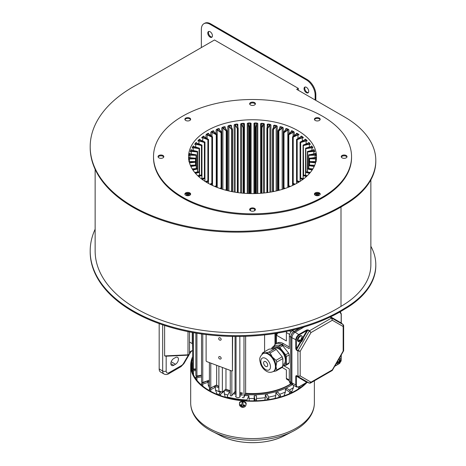 <?xml version="1.0" encoding="UTF-8"?>
<svg xmlns="http://www.w3.org/2000/svg" width="466" height="466" viewBox="0 0 466 466"><rect width="100%" height="100%" fill="white"/><g stroke="black" fill="none" stroke-linecap="round" stroke-linejoin="round"><path stroke-width="0.7" d="M319.338 118.102A2.889 1.666 0 0 0 316.193 117.741A2.889 1.666 0 0 0 314.41 119.279A2.889 1.666 0 0 0 315.255 120.461A2.889 1.666 0 0 0 318.4 120.822A2.889 1.666 0 0 0 320.183 119.279A2.889 1.666 0 0 0 319.338 118.102M320.101 119.686A2.889 1.666 0 0 0 319.338 118.912A2.889 1.666 0 0 0 316.525 118.481A2.889 1.666 0 0 0 314.498 119.686M254.57 102.613A2.889 1.666 0 0 0 251.424 102.252A2.889 1.666 0 0 0 249.642 103.79A2.889 1.666 0 0 0 250.487 104.972A2.889 1.666 0 0 0 253.638 105.333A2.889 1.666 0 0 0 255.42 103.79A2.889 1.666 0 0 0 254.57 102.613M255.333 104.198A2.889 1.666 0 0 0 254.57 103.423A2.889 1.666 0 0 0 251.762 102.992A2.889 1.666 0 0 0 249.729 104.198M189.808 118.102A2.889 1.666 0 0 0 186.656 117.741A2.889 1.666 0 0 0 184.874 119.279A2.889 1.666 0 0 0 185.724 120.461A2.889 1.666 0 0 0 188.87 120.822A2.889 1.666 0 0 0 190.652 119.279A2.889 1.666 0 0 0 189.808 118.102M190.565 119.686A2.889 1.666 0 0 0 189.808 118.912A2.889 1.666 0 0 0 186.994 118.481A2.889 1.666 0 0 0 184.961 119.686M162.978 155.493A2.889 1.666 0 0 0 159.832 155.131A2.889 1.666 0 0 0 158.05 156.675A2.889 1.666 0 0 0 158.894 157.852A2.889 1.666 0 0 0 162.04 158.213A2.889 1.666 0 0 0 163.822 156.675A2.889 1.666 0 0 0 162.978 155.493M163.741 157.077A2.889 1.666 0 0 0 162.978 156.302A2.889 1.666 0 0 0 160.164 155.877A2.889 1.666 0 0 0 158.137 157.077M189.808 192.889A2.889 1.666 0 0 0 186.656 192.528A2.889 1.666 0 0 0 184.874 194.066A2.889 1.666 0 0 0 185.724 195.248A2.889 1.666 0 0 0 188.87 195.609A2.889 1.666 0 0 0 190.652 194.066A2.889 1.666 0 0 0 189.808 192.889M190.565 194.473A2.889 1.666 0 0 0 189.808 193.699A2.889 1.666 0 0 0 186.994 193.268A2.889 1.666 0 0 0 184.961 194.473M254.57 208.378A2.889 1.666 0 0 0 251.424 208.017A2.889 1.666 0 0 0 249.642 209.554A2.889 1.666 0 0 0 250.487 210.737A2.889 1.666 0 0 0 253.638 211.098A2.889 1.666 0 0 0 255.42 209.554A2.889 1.666 0 0 0 254.57 208.378M255.333 209.962A2.889 1.666 0 0 0 254.57 209.187A2.889 1.666 0 0 0 251.762 208.756A2.889 1.666 0 0 0 249.729 209.962M346.168 155.493A2.889 1.666 0 0 0 343.017 155.131A2.889 1.666 0 0 0 341.234 156.675A2.889 1.666 0 0 0 342.085 157.852A2.889 1.666 0 0 0 345.23 158.213A2.889 1.666 0 0 0 347.013 156.675A2.889 1.666 0 0 0 346.168 155.493M346.925 157.077A2.889 1.666 0 0 0 346.168 156.302A2.889 1.666 0 0 0 343.355 155.877A2.889 1.666 0 0 0 341.322 157.077M319.338 192.889A2.889 1.666 0 0 0 316.193 192.528A2.889 1.666 0 0 0 314.41 194.066A2.889 1.666 0 0 0 315.255 195.248A2.889 1.666 0 0 0 318.4 195.609A2.889 1.666 0 0 0 320.183 194.066A2.889 1.666 0 0 0 319.338 192.889M320.101 194.473A2.889 1.666 0 0 0 319.338 193.699A2.889 1.666 0 0 0 316.525 193.268A2.889 1.666 0 0 0 314.498 194.473M188.8 157.205L188.975 157.537A63.702 36.779 0 0 0 188.87 158.696A1.072 0.617 180 0 1 189.365 158.609L195.475 158.428L189.452 157.654A1.072 0.617 180 0 1 188.975 157.537L188.8 157.205A0.827 0.478 0 0 0 188.794 157.246A0.827 0.478 0 0 0 188.794 157.263M189.697 153.378L189.779 153.716A63.702 36.779 0 0 0 189.464 154.863A1.072 0.617 180 0 1 189.971 154.805L196.081 154.992L190.227 153.862A1.072 0.617 180 0 1 189.779 153.716L189.697 153.378A0.827 0.478 0 0 0 189.679 153.465A0.827 0.478 0 0 0 189.685 153.518M191.281 149.621L191.264 149.965A63.702 36.779 0 0 0 190.745 151.083A1.072 0.617 180 0 1 191.258 151.06L197.403 151.403L191.689 150.134A1.072 0.617 180 0 1 191.316 149.994A1.072 0.617 180 0 1 191.264 149.965L191.281 149.621A0.827 0.478 0 0 0 191.246 149.761A0.827 0.478 0 0 0 191.345 149.982M193.541 145.986L193.425 146.324A63.702 36.779 0 0 0 192.708 147.407A1.072 0.617 180 0 1 193.221 147.413L199.133 148.328L193.815 146.516A1.072 0.617 180 0 1 193.547 146.406A1.072 0.617 180 0 1 193.425 146.324L193.198 146.068L193.541 145.986A0.827 0.478 0 0 0 193.477 146.167A0.827 0.478 0 0 0 193.576 146.388M196.448 142.503L196.233 142.829A63.702 36.779 0 0 0 195.324 143.866A1.072 0.617 180 0 1 195.837 143.901L201.72 144.973L196.588 143.05A1.072 0.617 180 0 1 196.413 142.969A1.072 0.617 180 0 1 196.233 142.829L196.017 142.561L196.448 142.503A0.827 0.478 0 0 0 196.349 142.73A0.827 0.478 0 0 0 196.442 142.951M199.966 139.218L199.658 139.526A63.702 36.779 0 0 0 198.563 140.499A1.072 0.617 180 0 1 199.069 140.569L204.725 141.99L199.972 139.765A1.072 0.617 180 0 1 199.885 139.724A1.072 0.617 180 0 1 199.658 139.526L199.454 139.247L199.966 139.218A0.827 0.478 0 0 0 199.821 139.485A0.827 0.478 0 0 0 199.914 139.707M308.346 92.6A3.303 1.905 60 0 1 305.97 91.324A3.303 1.905 60 0 1 304.752 88.255A3.303 1.905 60 0 1 305.125 87.014M308.719 91.353A3.303 1.905 60 0 1 308.038 92.868A3.303 1.905 60 0 1 305.492 91.983A3.303 1.905 60 0 1 304.053 88.662A3.303 1.905 60 0 1 304.735 87.148A3.303 1.905 60 0 1 307.28 88.033A3.303 1.905 60 0 1 308.719 91.353M212.077 37.012A3.303 1.905 60 0 1 209.694 35.742A3.303 1.905 60 0 1 208.477 32.672A3.303 1.905 60 0 1 208.85 31.426M212.444 35.771A3.303 1.905 60 0 1 211.762 37.28A3.303 1.905 60 0 1 209.217 36.4A3.303 1.905 60 0 1 207.778 33.074A3.303 1.905 60 0 1 208.459 31.566A3.303 1.905 60 0 1 211.005 32.451A3.303 1.905 60 0 1 212.444 35.771M182.515 197.101A99.019 57.167 0 0 0 290.423 209.49A99.019 57.167 0 0 0 351.55 156.675A99.019 57.167 0 0 0 322.548 116.25A99.019 57.167 0 0 0 214.64 103.854A99.019 57.167 0 0 0 153.512 156.675A99.019 57.167 0 0 0 182.515 197.101M153.512 156.675L153.512 157.485A99.019 57.167 0 0 0 182.515 197.904A99.019 57.167 0 0 0 290.423 210.3A99.019 57.167 0 0 0 351.55 157.485L351.55 156.675M370.86 179.864L370.86 264.81A101.704 58.716 180 0 1 341.001 306.372A141.641 81.777 180 0 1 136.625 308.824A141.641 81.777 180 0 1 95.14 250.999L95.14 169.321M90.188 146.703L90.188 147.512A146.592 84.631 0 0 0 133.125 207.358A146.592 84.631 0 0 0 344.578 204.865A106.656 61.576 0 0 0 375.812 161.323L375.812 160.514A106.656 61.576 180 0 1 344.578 204.056A146.592 84.631 180 0 1 133.125 206.549A146.592 84.631 180 0 1 90.188 146.703A146.592 84.631 180 0 1 137.441 84.468L214.488 39.983L298.333 88.389L298.333 90.276M375.812 264.81L375.812 265.62A106.656 61.576 180 0 1 344.578 309.162A146.592 84.631 180 0 1 133.125 311.655A146.592 84.631 180 0 1 90.188 251.809L90.188 250.999A146.592 84.631 0 0 0 133.125 310.845A146.592 84.631 0 0 0 344.578 308.352A106.656 61.576 0 0 0 375.812 264.81A106.656 61.576 0 0 0 370.86 246.269M95.14 229.19A146.592 84.631 0 0 0 90.188 250.999M314.923 193.926L314.923 195.015M297.751 130.567A63.953 36.919 0 0 0 228.06 122.564A63.953 36.919 0 0 0 188.579 156.675A63.953 36.919 0 0 0 207.312 182.783A63.953 36.919 0 0 0 277.002 190.786A63.953 36.919 0 0 0 316.484 156.675A63.953 36.919 0 0 0 297.751 130.567M296.58 133.882A0.827 0.478 0 0 0 296.632 133.713A0.827 0.478 0 0 0 296.37 133.363L297.028 133.323L296.859 133.631A1.072 0.617 180 0 1 296.638 133.899L293.056 136.8L297.815 134.575A1.072 0.617 180 0 1 298.281 134.453A63.702 36.779 0 0 0 296.859 133.631L296.37 133.363L296.37 133.987M216.259 185.619L216.259 134.785L211.931 132.286A0.827 0.478 0 0 0 210.813 132.262L211.506 131.517L211.663 131.831A1.072 0.617 180 0 1 212.106 131.983L216.434 134.482L216.731 134.342L213.399 131.383A1.072 0.617 180 0 1 213.23 131.097A63.702 36.779 0 0 0 211.663 131.831L210.813 132.262L210.813 135.501M213.073 130.783L213.795 130.864L213.23 131.097L213.073 130.783A63.953 36.919 180 0 0 211.506 131.517M221.799 132.414L221.799 127.865L222.602 127.212L222.719 127.538A1.072 0.617 180 0 1 223.097 127.742L226.54 131.033L226.54 189.359M222.602 127.212A63.953 36.919 180 0 1 224.402 126.682L225.224 126.857L224.507 127.014A63.702 36.779 0 0 0 222.719 127.538L221.799 127.865A0.827 0.478 0 0 1 222.888 128.022L222.888 189.388M234.13 192.033L234.13 124.882L235.004 124.335L235.074 124.672A1.072 0.617 180 0 1 235.371 124.917L237.625 128.552L237.625 191.835M235.004 124.335A63.953 36.919 180 0 1 236.955 124.032L237.841 124.311L237.019 124.37A63.702 36.779 0 0 0 235.074 124.672L234.13 124.882A0.827 0.478 0 0 1 235.138 125.168L235.138 192.202M247.265 193.472L247.265 123.449L248.174 123.007L248.192 123.35A1.072 0.617 180 0 1 248.395 123.624L249.362 127.457L249.362 192.971M248.174 123.007A63.953 36.919 180 0 1 250.19 122.942L251.104 123.333L250.201 123.286A63.702 36.779 0 0 0 248.192 123.35L247.265 123.449A0.827 0.478 0 0 1 248.151 123.851L248.151 193.506M260.634 193.297L260.634 123.618L261.537 123.286L261.502 123.63A1.072 0.617 180 0 1 261.601 123.921L261.03 127.643L261.245 192.639M261.537 123.286A63.953 36.919 180 0 1 263.529 123.467L264.426 123.968L263.488 123.81A63.702 36.779 0 0 0 261.502 123.63L260.634 123.618A0.827 0.478 0 0 1 261.356 124.096A0.827 0.478 0 0 0 261.356 124.096L261.601 123.921M273.647 127.061L273.647 125.395L274.503 125.168L274.416 125.505A1.072 0.617 180 0 1 274.41 125.803L272.575 129.414L272.738 190.844M274.503 125.168A63.953 36.919 180 0 1 276.39 125.587L277.229 126.187L276.297 125.919A63.702 36.779 0 0 0 274.416 125.505L273.647 125.395A0.827 0.478 0 0 1 274.2 125.843A0.827 0.478 0 0 1 274.194 125.878M285.734 129.6L285.734 128.692L286.508 128.564L286.38 128.884A1.072 0.617 180 0 1 286.264 129.175L283.235 132.525L283.351 187.757M286.508 128.564A63.953 36.919 180 0 1 288.204 129.199L288.955 129.898L288.064 129.519A63.702 36.779 0 0 0 286.38 128.884L285.734 128.692A0.827 0.478 0 0 1 286.13 129.099A0.827 0.478 0 0 1 286.118 129.181M190.291 151.765L190.507 150.85L190.291 151.765A0.827 0.478 0 0 1 191.223 151.403L191.223 153.966M194.706 144.477L195.097 143.598L195.324 143.866L194.706 144.477A0.827 0.478 0 0 1 195.743 144.239L195.743 147.029M201.644 137.884L202.203 137.062L202.395 137.353A1.072 0.617 180 0 1 202.885 137.447L208.017 139.375L203.927 136.707A1.072 0.617 180 0 1 203.665 136.451A63.702 36.779 0 0 0 202.395 137.353L201.644 137.884A0.827 0.478 0 0 1 202.751 137.773L202.751 140.994M203.473 136.154L204.061 136.159L203.665 136.451L203.473 136.154A63.953 36.919 180 0 0 202.203 137.062M211.849 183.289L211.849 137.115L207.09 134.89A0.827 0.478 0 0 0 205.972 134.936L206.601 134.15L206.782 134.453A1.072 0.617 180 0 1 207.248 134.575L212.001 136.8L208.419 133.899A1.072 0.617 180 0 1 208.203 133.631A63.702 36.779 0 0 0 206.782 134.453L205.972 134.936L205.972 137.802M208.028 133.323L208.686 133.363L208.203 133.631L208.028 133.323A63.953 36.919 180 0 0 206.601 134.15M197.875 141.076L198.353 140.225L198.563 140.499L197.875 141.076A0.827 0.478 0 0 1 198.953 140.895L198.953 143.872M192.167 148.054L192.475 147.157L192.708 147.407L192.167 148.054A0.827 0.478 0 0 1 193.157 147.751L193.157 150.407M189.097 155.568L189.219 154.642L189.097 155.568A0.827 0.478 0 0 1 189.959 155.149L189.959 157.654M291.267 131.604L291.267 130.864L291.984 130.783L291.832 131.097A1.072 0.617 180 0 1 291.664 131.383L288.087 134.546L288.18 185.753M291.984 130.783A63.953 36.919 180 0 1 293.557 131.517L294.25 132.262L293.399 131.831A63.702 36.779 0 0 0 291.832 131.097L291.267 130.864A0.827 0.478 0 0 1 291.588 131.243A0.827 0.478 0 0 1 291.565 131.371M279.839 128.039L279.839 126.857L280.66 126.682L280.549 127.014A1.072 0.617 180 0 1 280.485 127.311L278.051 130.806L278.185 189.458M280.66 126.682A63.953 36.919 180 0 1 282.46 127.212L283.264 127.865L282.344 127.538A63.702 36.779 0 0 0 280.549 127.014L279.839 126.857A0.827 0.478 0 0 1 280.311 127.288A0.827 0.478 0 0 1 280.305 127.346M267.222 127.107L267.222 124.311L268.107 124.032L268.043 124.37A1.072 0.617 180 0 1 268.09 124.667L266.884 128.36L267.07 191.893M268.107 124.032A63.953 36.919 180 0 1 270.053 124.335L270.932 124.882L269.989 124.672A63.702 36.779 0 0 0 268.043 124.37L267.222 124.311A0.827 0.478 0 0 1 267.857 124.772A0.827 0.478 0 0 1 267.857 124.795L268.09 124.667M253.958 193.588L253.958 123.333L254.867 122.942L254.861 123.286A1.072 0.617 180 0 1 255.013 123.572L255.333 127.102L255.321 192.982M254.867 122.942A63.953 36.919 180 0 1 256.882 123.007L257.797 123.449L256.871 123.35A63.702 36.779 0 0 0 254.861 123.286L253.958 123.333A0.827 0.478 0 0 1 254.762 123.781L254.762 193.571M240.637 192.953L240.637 123.968L241.534 123.467L241.574 123.81A1.072 0.617 180 0 1 241.825 124.073L243.444 127.83L243.444 192.557M241.534 123.467A63.953 36.919 180 0 1 243.526 123.286L244.429 123.618L243.561 123.63A63.702 36.779 0 0 0 241.574 123.81L240.637 123.968A0.827 0.478 0 0 1 241.586 124.311L241.586 193.052M227.827 190.728L227.827 126.187L228.672 125.587L228.765 125.919A1.072 0.617 180 0 1 229.103 126.146L231.969 129.63L231.969 190.763M228.672 125.587A63.953 36.919 180 0 1 230.559 125.168L231.416 125.395L230.641 125.505A63.702 36.779 0 0 0 228.765 125.919L227.827 126.187A0.827 0.478 0 0 1 228.882 126.414L228.882 190.978M216.108 133.66L216.108 129.898L216.859 129.199L216.999 129.519A1.072 0.617 180 0 1 217.406 129.699L221.397 132.763L221.397 187.629M216.859 129.199A63.953 36.919 180 0 1 218.554 128.564L219.329 128.692L218.682 128.884A63.702 36.779 0 0 0 216.999 129.519L216.108 129.898A0.827 0.478 0 0 1 217.214 129.991L217.214 187.454M298.461 134.15L299.09 134.936L298.281 134.453L298.461 134.15A63.953 36.919 180 0 0 297.751 133.73A63.953 36.919 180 0 0 297.028 133.323M301.106 136.689A0.827 0.478 0 0 0 301.199 136.468A0.827 0.478 0 0 0 301.001 136.159L301.589 136.154L301.397 136.451A1.072 0.617 180 0 1 301.129 136.707L296.807 139.2L297.18 139.695L297.18 180.761L296.784 180.872M301.589 136.154A63.953 36.919 180 0 1 302.859 137.062L303.418 137.884L302.661 137.353A63.702 36.779 0 0 0 301.397 136.451L301.001 136.159M308.55 143.015A0.827 0.478 0 0 0 308.713 142.73A0.827 0.478 0 0 0 308.614 142.503L309.045 142.561L308.83 142.829A1.072 0.617 180 0 1 308.475 143.05L303.343 144.973L303.605 174.936L303.25 175.105M309.045 142.561A63.953 36.919 180 0 1 309.96 143.598L310.356 144.477L309.739 143.866A63.702 36.779 0 0 0 308.83 142.829L308.614 142.503M313.647 150.046A0.827 0.478 0 0 0 313.81 149.761A0.827 0.478 0 0 0 313.775 149.621L313.793 149.965A1.072 0.617 180 0 1 313.373 150.134L307.659 151.403L307.799 168.476L307.478 168.727M314.032 149.72A63.953 36.919 180 0 1 314.556 150.85L314.771 151.765L314.317 151.083A63.702 36.779 0 0 0 313.793 149.965L313.775 149.621M316.268 157.263A0.827 0.478 0 0 0 316.268 157.246A0.827 0.478 0 0 0 316.263 157.205L316.088 157.537A1.072 0.617 180 0 1 315.61 157.654L309.57 158.207L309.575 161.661M315.377 153.518A0.827 0.478 0 0 0 315.377 153.465A0.827 0.478 0 0 0 315.365 153.378L315.284 153.716A1.072 0.617 180 0 1 314.83 153.862L308.923 154.776L308.737 155.219L308.859 168.529M315.529 153.489A63.953 36.919 180 0 1 315.843 154.642L315.965 155.568L315.599 154.863A63.702 36.779 0 0 0 315.284 153.716L315.365 153.378M311.416 146.452A0.827 0.478 0 0 0 311.585 146.167A0.827 0.478 0 0 0 311.521 145.986L311.865 146.068L311.637 146.324A1.072 0.617 180 0 1 311.241 146.516L305.795 148.124L305.993 171.768L305.655 171.971M311.865 146.068A63.953 36.919 180 0 1 312.587 147.157L312.896 148.054L312.354 147.407A63.702 36.779 0 0 0 311.637 146.324L311.521 145.986M304.933 139.841L305.09 139.765A0.827 0.478 0 0 0 305.242 139.485A0.827 0.478 0 0 0 305.096 139.218L305.609 139.247L305.405 139.526A1.072 0.617 180 0 1 305.09 139.765L300.337 141.99L300.657 142.503L300.657 177.948L300.285 178.082M305.609 139.247A63.953 36.919 180 0 1 306.71 140.225L307.187 141.076L306.5 140.499A63.702 36.779 0 0 0 305.405 139.526L305.096 139.218M190.14 193.926L190.14 195.015M375.812 160.514A106.656 61.576 180 0 0 344.578 116.972L296.702 89.332L298.333 88.389M344.578 309.162L344.578 308.352M344.578 204.865L344.578 204.056M341.001 306.372L341.001 207.026M203.922 23.702L204.621 23.3A12.378 7.147 60 0 1 210.813 23.912L210.114 24.319A12.378 7.147 -120 0 0 203.922 23.702A12.378 7.147 -120 0 0 201.359 29.37L201.359 47.561M210.813 23.912L307.088 79.494A12.378 7.147 60 0 1 315.837 94.656L315.138 95.058L315.138 99.98M315.138 95.058A12.378 7.147 -120 0 0 306.383 79.902L307.088 79.494M210.114 24.319L306.383 79.902M315.837 94.656L315.837 100.382M186.534 195.574L186.534 193.367M186.68 195.609L186.68 193.332M187.116 195.691L187.116 193.25M187.548 195.732L187.548 193.215M188.41 195.691L188.41 193.25M189.12 195.539L189.12 193.402M190.408 194.736L190.408 194.206M250.446 210.708L250.446 209.211M254.617 210.708L254.617 209.211M314.649 194.736L314.649 194.206M315.942 195.539L315.942 193.402M316.653 195.691L316.653 193.25M317.515 195.732L317.515 193.215M317.946 195.691L317.946 193.25M318.383 195.609L318.383 193.332M318.528 195.574L318.528 193.367M188.596 159.419L188.666 158.609M316.263 157.205L316.088 157.537A63.702 36.779 0 0 1 316.193 158.696L316.391 158.609M316.466 159.419L316.193 158.696A1.072 0.617 180 0 0 315.698 158.609L315.686 158.958L309.575 158.772L309.587 158.428L315.698 158.609M315.843 154.642L315.599 154.863A1.072 0.617 180 0 0 315.092 154.805L315.103 155.149L308.993 155.335L308.981 154.992L315.092 154.805M314.556 150.85L314.317 151.083A1.072 0.617 180 0 0 313.799 151.06L313.839 151.403L307.799 151.957L307.758 151.613L313.799 151.06M312.587 147.157L312.354 147.407A1.072 0.617 180 0 0 311.841 147.413L311.905 147.751L305.993 148.666L305.929 148.328L311.841 147.413M309.96 143.598L309.739 143.866A1.072 0.617 180 0 0 309.226 143.901L309.313 144.239L303.605 145.503L303.517 145.165L309.226 143.901M306.71 140.225L306.5 140.499A1.072 0.617 180 0 0 305.993 140.569L306.104 140.895L300.657 142.503L300.541 142.171L305.993 140.569M302.859 137.062L302.661 137.353A1.072 0.617 180 0 0 302.178 137.447L302.312 137.773L297.18 139.695L297.046 139.375L302.178 137.447M293.557 131.517L293.399 131.831A1.072 0.617 180 0 0 292.951 131.983L293.131 132.286L288.804 134.785L288.804 185.619M288.204 129.199L288.064 129.519A1.072 0.617 180 0 0 287.65 129.699L287.842 129.991L283.992 132.734L283.992 187.676M282.46 127.212L282.344 127.538A1.072 0.617 180 0 0 281.965 127.742L282.175 128.022L278.843 130.987L278.843 189.435M276.39 125.587L276.297 125.919A1.072 0.617 180 0 0 275.959 126.146L276.175 126.414L273.402 129.56L273.402 190.874M270.053 124.335L269.989 124.672A1.072 0.617 180 0 0 269.692 124.917L269.925 125.168L267.729 128.465L267.729 191.975M263.529 123.467L263.488 123.81A1.072 0.617 180 0 0 263.238 124.073L263.476 124.311L261.892 127.725L261.892 192.732M256.882 123.007L256.871 123.35A1.072 0.617 180 0 0 256.667 123.624L255.956 127.335L255.956 193.128M250.19 122.942L250.201 123.286A1.072 0.617 180 0 0 250.05 123.572L250.015 193.565L249.741 127.445L249.351 127.113L249.729 127.102L250.05 123.572M243.526 123.286L243.561 123.63A1.072 0.617 180 0 0 243.462 123.921L243.706 124.102A0.827 0.478 0 0 0 243.706 124.102L244.027 127.614L243.992 193.268M236.955 124.032L237.019 124.37A1.072 0.617 180 0 0 236.973 124.667L238.149 128.255M230.559 125.168L230.641 125.505A1.072 0.617 180 0 0 230.653 125.803L232.418 129.257M224.402 126.682L224.507 127.014A1.072 0.617 180 0 0 224.571 127.311L226.901 130.614M218.554 128.564L218.682 128.884A1.072 0.617 180 0 0 218.799 129.175L221.67 132.315M241.592 405.187L241.429 405.799L240.176 405.49L240.176 404.68L241.429 404.989L241.429 404.581L241.912 404.628L242.081 402.374A3.046 2.458 15.3 0 1 243.06 402.461L242.891 404.721L243.38 404.762L243.38 405.17L244.737 405.094L244.737 405.903L242.891 406.335L243.06 407.371A3.046 2.458 15.3 0 1 242.081 407.284L242.081 405.636L240.287 405.065L240.287 404.733M244.732 405.472L243.549 405.362L243.38 405.979M243.444 405.758L243.06 405.723L242.891 406.335M241.912 404.628L242.081 402.374M242.081 405.636L242.046 407.29C240.287 406.655 239.419 405.618 239.442 404.197L239.641 403.067M241.912 406.247L241.429 406.201L241.429 405.799M241.592 405.589L241.429 406.201M240.287 405.065L240.176 405.49M241.534 404.593L241.429 404.989M239.594 403.539C238.528 400.201 247.184 400.993 246.118 404.133L246.001 404.838M305.568 383.151A61.186 35.323 180 0 1 210.026 390.951A61.186 35.323 180 0 1 191.345 365.536A61.186 35.323 180 0 1 192.615 358.371M307.146 382.289A61.844 35.707 180 0 1 209.566 391.224A61.844 35.707 180 0 1 190.681 365.536A61.844 35.707 180 0 1 192.615 356.682M246.916 400.713L246.916 399.968A61.063 35.253 180 0 1 226.989 396.886L228.946 392.675A53.637 30.966 0 0 0 230.268 393.036M226.989 397.638L226.989 396.886M239.833 395.599A2.272 1.311 180 0 1 240.2 396.316A2.272 1.311 180 0 1 239.536 397.242A2.272 1.311 180 0 1 237.066 397.527A2.272 1.311 180 0 1 235.662 396.316A2.272 1.311 180 0 1 236.035 395.599M233.274 393.764A53.637 30.966 0 0 0 236.035 394.329M239.833 394.947A53.637 30.966 0 0 0 242.349 395.267M244.679 395.494A53.637 30.966 0 0 0 248.873 395.756L246.916 399.968M248.873 395.756L249.234 400.812M292.403 384.567A53.637 30.966 180 0 1 290.458 385.749A53.637 30.966 180 0 1 245.04 394.516M242.349 394.253A53.637 30.966 180 0 1 239.833 393.939M236.035 393.316A53.637 30.966 180 0 1 233.944 392.902M230.268 392.023A53.637 30.966 180 0 1 224.525 390.263M218.892 387.974A53.637 30.966 180 0 1 214.803 385.865M209.403 382.26A53.637 30.966 180 0 1 207.62 380.786M200.764 375.666A53.637 30.966 180 0 1 200.63 375.38A53.637 30.966 180 0 1 200.607 375.322M208.185 382.283A53.637 30.966 180 0 1 206.933 381.165L201.871 383.291A0.827 0.478 180 0 0 201.533 383.675A0.827 0.478 180 0 0 201.772 384.013A0.827 0.478 180 0 0 202.768 384.089L208.185 382.283L208.185 384.974A53.637 30.966 180 0 0 209.403 385.97M220.453 392.372A53.637 30.966 180 0 1 215.426 389.92L215.426 387.223A53.637 30.966 180 0 1 213.888 386.337M227.845 395.052A53.637 30.966 180 0 1 224.292 393.887L224.292 391.19A53.637 30.966 180 0 1 223.715 390.98M256.486 400.789L256.486 395.745A53.637 30.966 180 0 1 254.186 395.815L254.186 398.512A53.637 30.966 180 0 1 248.873 398.453M268.841 399.583L268.841 398.226A0.827 0.478 180 0 0 268.824 398.127L267.519 394.597A53.637 30.966 180 0 1 265.3 394.941L265.3 397.632A53.637 30.966 180 0 1 256.486 398.442M280.515 396.95L280.515 395.64A0.827 0.478 180 0 0 280.445 395.442L277.899 392.145A53.637 30.966 180 0 1 275.849 392.751L275.849 395.448A53.637 30.966 180 0 1 268.457 397.131M291.005 393.007L291.005 391.708A0.827 0.478 180 0 0 290.848 391.423L287.173 388.504A53.637 30.966 180 0 1 285.384 389.343L285.384 392.034A53.637 30.966 180 0 1 279.565 394.306M293.481 385.3L293.481 387.561A53.637 30.966 180 0 1 290.458 389.454A53.637 30.966 180 0 1 289.229 390.141M225.509 397.632L224.292 393.887M254.186 398.512L254.046 400.853M303.22 338.304A3.046 1.759 -60 0 1 303.203 338.502L301.624 341.531L301.252 341.718L301.485 340.774L301.129 340.978L301.135 340.576L298.951 340.961A3.046 1.759 -60 0 1 298.951 340.151L301.135 339.766L301.485 339.161L301.252 337.943L301.951 337.541L302.533 338.957L303.273 337.908L301.444 335.73A3.303 1.905 -60 0 0 299.795 335.893A3.303 1.905 -60 0 0 297.634 338.799A3.303 1.905 -60 0 0 298.141 341.444L298.723 341.782A3.303 1.905 -60 0 1 298.223 339.137A3.303 1.905 -60 0 1 300.378 336.231A3.303 1.905 -60 0 1 302.026 336.062M303.011 338.619L303.273 338.933L301.409 341.718L298.723 341.782M302.475 338.922L301.776 339.33L302.533 339.766M301.776 338.52L302.533 338.957M301.426 337.862L301.426 338.316L302.184 338.753M301.485 340.774L300.378 340.133L298.951 340.961M301.776 339.33L301.426 340.739M301.479 341.042L301.951 341.316M301.426 339.935L302.184 340.372M301.776 339.731L302.533 340.168M341.147 360.201A3.046 1.759 -60 0 1 341.129 360.399L339.551 363.428L339.172 363.614L339.411 362.67L339.056 362.874L339.062 362.472L336.877 362.857A3.046 1.759 -60 0 1 336.854 362.641M340.931 360.515L341.199 360.835L339.335 363.62L336.65 363.678A3.303 1.905 -60 0 1 336.382 363.457M340.401 360.818L339.702 361.226L340.46 361.663M339.702 360.416L340.46 360.853L341.199 359.804L339.656 357.789M339.353 359.758L339.353 360.212L340.46 360.445L340.46 360.853M336.877 362.047L339.062 361.663L339.411 361.057L339.172 359.839L339.877 359.437L340.11 360.649M339.411 362.67L338.304 362.035L336.877 362.857M339.702 361.226L339.353 362.641M339.405 362.938L339.877 363.212M339.353 361.832L340.11 362.268M339.702 361.628L340.46 362.065M300.984 341.928L296.446 349.774L300.186 351.323L297.873 350.915L296.364 350.065L295.782 348.795L295.782 339.976C295.974 337.617 297.046 335.765 298.986 334.419L306.628 330.004L306.919 330.505L299.277 334.92C297.506 336.143 296.533 337.827 296.359 339.97L296.359 348.795L295.782 348.795M330.598 316.833L330.272 317.125L331.745 318.022L332.322 320.258L311.02 332.555L309.308 330.977L309.511 330.755L311.02 332.555L300.186 351.323L300.186 375.922L297.96 376.54L296.446 375.713L309.308 383.093L311.02 382.178L309.983 383.203M343.524 325.105L343.162 326.515L343.093 324.569L330.068 317.148L343.093 324.569L343.646 325.548L343.646 350.735L343.162 351.114L343.646 350.735M343.576 350.91L332.357 370.342M296.364 375.526L295.782 376.138L296.359 376.138L296.364 375.526L297.873 376.353L300.186 375.922L311.02 382.178L332.322 369.882L343.162 351.114L343.162 326.515L332.322 320.258L331.542 318.039L309.511 330.755L308.02 329.876L306.628 330.004M341.159 322.6L341.153 314.107L339.755 312.039M330.598 316.839L341.153 322.932L343.098 324.575M296.364 350.065L296.359 348.795L300.221 342.102M332.241 370.487L310.426 383.081L309.308 383.099L297.96 376.54L297.873 350.915L309.308 330.977L307.81 330.097L306.919 330.505L303.051 337.198M334.856 366.101L338.584 363.929M341.135 359.507L341.153 355.191M307.816 382.277L306.832 382.423L296.359 376.138L296.359 384.963C296.533 386.908 297.506 387.467 299.277 386.646L306.919 382.231L309.308 383.099M273.227 371.559L276.047 370.971L282.18 367.429A11.388 6.576 -120 0 0 282.874 366.445L282.874 358.564A11.388 6.576 -120 0 0 282.18 356.781L276.268 349.43A11.388 6.576 -120 0 0 274.888 348.632L268.975 349.156L262.847 352.698A11.388 6.576 -120 0 0 262.154 353.682L261.944 354.422M276.047 370.971A11.388 6.576 -120 0 0 276.74 369.987L282.874 366.445M276.74 369.987L275.983 366.48L276.74 362.105L282.874 358.564M276.74 362.105A11.388 6.576 -120 0 0 276.047 360.323L282.18 356.781M276.047 360.323L272.336 357.084L270.14 352.972L276.268 349.43M270.14 352.972A11.388 6.576 -120 0 0 268.754 352.168L274.888 348.632M268.754 352.168L265.043 352.873L262.847 352.698M306.628 382.405L299.189 386.832L296.766 387.065L295.782 384.963L296.359 384.963M304.158 326.969L295.124 332.188L299.277 334.92M296.359 339.97L291.914 337.745C292.118 335.392 293.19 333.54 295.124 332.188M291.914 337.745L291.914 382.883L295.782 384.963L295.782 376.138M299.277 386.646L296.766 387.065L292.893 384.986L291.914 382.883M273.734 348.731L274.247 348.44A9.204 5.312 60 0 1 278.849 348.894A9.204 5.312 60 0 1 284.854 357.003A9.204 5.312 60 0 1 283.445 364.377L282.874 364.709M272.33 348.859A10.316 5.953 60 0 1 275.196 347.007A10.316 5.953 60 0 1 282.495 351.218A10.316 5.953 60 0 1 286.141 360.62A10.316 5.953 60 0 1 282.874 365.752M300.203 328.111L293.842 331.78L294.844 332.363M291.926 337.413L290.924 336.836A4.124 2.382 -60 0 1 293.842 331.78M290.924 336.836L290.924 382.242L291.914 382.819M292.316 384.444L291.78 384.135A4.124 2.382 -60 0 1 290.924 382.242M271.69 348.918L271.754 348.137A11.388 6.576 60 0 1 272.447 347.153L278.359 346.628A11.388 6.576 60 0 1 279.047 346.989A11.388 6.576 60 0 1 279.74 347.426L285.652 354.777A11.388 6.576 60 0 1 286.345 356.56L286.345 364.441A11.388 6.576 60 0 1 285.652 365.426L282.495 365.804M290.26 383.46L289.299 381.695L289.293 368.903L283.707 365.682M273.769 346.389A12.378 7.147 60 0 1 275.808 343.867A12.378 7.147 60 0 1 281.994 344.479L289.293 348.69L289.351 335.91C289.549 333.79 290.522 332.118 292.252 330.877L294.232 329.666M292.497 330.668L293.959 331.512L299.533 328.291M293.959 331.512A4.538 2.621 120 0 0 290.749 337.069L290.749 382.213A4.538 2.621 120 0 0 291.687 384.287A4.538 2.621 120 0 0 292.351 384.497M286.345 364.441L289.293 362.74A11.388 6.576 -120 0 1 288.6 363.725L285.652 365.426M289.293 362.74L289.293 354.859L286.345 356.56M289.293 354.859A11.388 6.576 -120 0 0 288.6 353.077L285.652 354.777M288.6 353.077L282.687 345.725L279.74 347.426M282.687 345.725A11.388 6.576 -120 0 0 281.994 345.289A11.388 6.576 -120 0 0 281.307 344.927L278.359 346.628M281.307 344.927L275.394 345.452L272.447 347.153M282.134 367.458L286.374 369.905L286.374 378.34A2.062 1.188 120 0 0 286.8 379.283L289.293 380.722M286.642 331.396A2.062 1.188 120 0 0 286.374 332.52L286.374 340.955L276.454 335.229L277.695 333.073M289.293 347.007L283.456 343.64A12.378 7.147 -120 0 0 277.264 343.028L275.808 343.867M276.454 335.229L276.454 343.494M276.204 333.324A1.648 0.955 120 0 0 276.163 333.703L276.163 343.663M275.348 333.458A1.648 0.955 120 0 0 275.342 333.569L275.342 344.182M263.529 353.339A10.316 5.953 60 0 1 265.043 352.873A10.316 5.953 60 0 1 268.69 353.851A10.316 5.953 60 0 1 272.336 357.084A10.316 5.953 60 0 1 275.983 366.48A10.316 5.953 60 0 1 273.845 371.204L273.292 371.524A10.316 5.953 60 0 0 274.87 363.259A10.316 5.953 60 0 0 268.131 354.172A10.316 5.953 60 0 0 262.975 353.659L263.529 353.339M265.661 366.381A2.889 1.666 60 0 1 263.773 363.835A2.889 1.666 60 0 1 264.216 361.517A2.889 1.666 60 0 1 265.661 361.663A2.889 1.666 60 0 1 267.548 364.208A2.889 1.666 60 0 1 267.105 366.521A2.889 1.666 60 0 1 265.661 366.381M242.349 397.294L242.349 397.242A0.827 0.478 0 0 0 242.349 397.294A0.827 0.478 0 0 0 242.856 397.731A0.827 0.478 0 0 0 243.753 397.632A0.827 0.478 0 0 0 243.98 397.393L245.623 392.925L245.623 336.289M192.615 332.508L192.615 368.583A0.827 0.478 0 0 0 193.53 369.055L195.854 368.915M201.533 333.959L201.533 381.992A0.827 0.478 0 0 0 202.768 382.405L209.403 380.192M209.403 362.589L209.403 387.601A0.827 0.478 0 0 0 209.892 388.038A0.827 0.478 0 0 0 210.778 387.957L216.655 384.899L216.655 365.309M195.854 333.073L195.854 375.555A0.827 0.478 0 0 0 196.932 376.01L201.533 375.147M230.309 395.279A0.827 0.478 0 0 0 230.268 395.424A0.827 0.478 0 0 0 230.775 395.867A0.827 0.478 0 0 0 231.678 395.762A0.827 0.478 0 0 0 231.847 395.617L235.062 391.446L235.062 336.435M225.969 368.798L225.969 388.982L222.352 392.197L218.892 390.898L218.892 366.148M222.352 392.197L222.352 367.441M189.534 342.032L192.248 343.605A1.648 0.955 0 0 0 192.615 343.762M216.346 385.062A51.988 30.016 0 0 0 218.892 386.401M225.695 389.221A51.988 30.016 0 0 0 230.268 390.636M234.835 391.737A51.988 30.016 0 0 0 236.035 391.976M239.833 392.622A51.988 30.016 0 0 0 242.349 392.949M245.5 393.252A51.988 30.016 0 0 0 289.293 384.741A51.988 30.016 0 0 0 290.842 383.803M264.589 351.69L264.589 334.903M274.992 333.516L274.992 344.479M191.963 365.723L192.12 367.767A0.658 0.367 170.3 0 1 192.12 367.715L191.963 365.723L192.703 368.035M192.615 368.035A0.658 0.367 170.3 0 1 192.12 367.767L192.732 370.021M299.819 386.471A0.827 0.478 180 0 1 299.848 386.599A0.827 0.478 180 0 1 299.609 386.937A0.827 0.478 180 0 1 298.753 387.048M293.481 387.561L291.803 391.574L291.803 392.622M291.803 391.574A51.575 29.777 180 0 1 291.005 392.104M291.005 391.708A0.827 0.478 180 0 1 290.761 392.04A0.827 0.478 180 0 1 289.567 392.023L285.384 389.343M280.515 395.64A0.827 0.478 180 0 1 280.008 396.077A0.827 0.478 180 0 1 279.105 395.978A0.827 0.478 180 0 1 278.977 395.879L275.849 392.751M268.841 398.226A0.827 0.478 180 0 1 268.597 398.564A0.827 0.478 180 0 1 267.228 398.372L265.3 394.941M256.486 399.356A0.827 0.478 180 0 1 255.98 399.793A0.827 0.478 180 0 1 255.077 399.694A0.827 0.478 180 0 1 254.844 399.403L254.186 395.815M224.292 391.19L220.616 394.108A0.827 0.478 180 0 1 220.529 394.166A0.827 0.478 180 0 1 219.632 394.271A0.827 0.478 180 0 1 219.125 393.828A0.827 0.478 180 0 1 219.236 393.589L221.1 391.725M219.125 394.958A51.575 29.777 180 0 1 216.964 393.834L215.426 389.92M216.964 394.283L216.964 393.834M215.426 387.223L210.778 389.64A0.827 0.478 180 0 1 209.892 389.722A0.827 0.478 180 0 1 209.403 389.285A0.827 0.478 180 0 1 209.613 388.97L212.956 386.821M201.533 376.831L196.932 377.693A0.827 0.478 180 0 1 195.854 377.239A0.827 0.478 180 0 1 196.343 376.808L201.533 375.474M195.854 370.598L193.53 370.738A0.827 0.478 180 0 1 192.86 370.604A0.827 0.478 180 0 1 192.615 370.266A0.827 0.478 180 0 1 193.274 369.8L195.854 369.486M192.615 363.521A0.827 0.478 180 0 1 191.963 363.055A0.827 0.478 180 0 1 192.615 362.589M285.384 392.034L283.998 395.867M275.849 395.448L275.022 398.389M265.3 397.632L264.851 400.137M209.98 389.098L208.185 384.974M204.248 382.295L204.096 381.963M291.122 383.961A51.988 30.016 180 0 1 289.293 385.073A51.988 30.016 180 0 1 245.384 393.584M242.349 393.287A51.988 30.016 180 0 1 239.833 392.955M236.035 392.314A51.988 30.016 180 0 1 234.614 392.028M230.268 390.974A51.988 30.016 180 0 1 225.428 389.465M218.892 386.733A51.988 30.016 180 0 1 216.032 385.225M209.403 380.611A51.988 30.016 180 0 1 209.053 380.308M289.141 385.161A51.575 29.777 0 0 0 291.104 383.955M159.174 323.608L159.174 368.973A6.6 3.81 120 0 0 160.543 371.996L164.044 374.017C165.75 374.757 167.265 374.687 168.581 373.814L180.971 366.655A2.476 1.427 60 0 0 181.484 365.525A4.124 2.382 120 0 0 183.522 363.387L188.375 355.115M175.513 364.255A4.124 2.382 120 0 0 178.204 360.62A4.124 2.382 120 0 0 177.575 357.317A4.124 2.382 120 0 0 175.513 357.521L173.76 358.529A4.124 2.382 120 0 0 170.841 363.585A4.124 2.382 120 0 0 171.698 365.472A4.124 2.382 120 0 0 173.76 365.268L175.513 364.255L171.197 361.767M192.435 343.692L192.615 350.618L189.534 352.401M164.626 325.478L164.626 355.913L165.855 356.205L187.99 355.168L188.014 331.623M218.787 338.153A1.549 1.549 0 0 0 220.575 340.163A1.445 0.99 -131.6 0 0 221.158 339.376A1.445 0.99 -131.6 0 0 220.121 337.815A1.445 0.99 -131.6 0 0 218.787 338.153A1.445 0.99 -131.6 0 0 218.735 338.467M218.787 357.014A1.549 1.549 0 0 0 220.575 359.03A1.445 0.99 -131.6 0 0 221.158 358.238A1.445 0.99 -131.6 0 0 220.121 356.682A1.445 0.99 -131.6 0 0 218.787 357.014A1.445 0.99 -131.6 0 0 218.735 357.329M206.106 334.565L206.106 360.678A0.827 0.565 -131.6 0 0 206.799 361.61L231.713 370.953A0.827 0.565 -131.6 0 0 232.406 370.54L232.406 336.405M232.406 370.54L232.627 336.405M232.627 370.336A0.827 0.565 48.4 0 1 232.353 370.773M221.065 187.676L221.065 132.734L217.214 129.991L217.406 129.699M226.22 189.435L226.22 130.987L222.888 128.022L223.097 127.742M231.66 190.874L231.66 129.56L228.882 126.414L229.103 126.146M237.334 191.975L237.334 128.465L235.138 125.168L235.371 124.917M243.17 192.732L243.17 127.725L241.586 124.311L241.825 124.073M249.106 193.128L249.106 127.335L248.395 123.624M255.869 193.547L255.712 192.971L255.083 193.163L255.013 123.572M261.071 193.268L261.03 127.661L261.356 124.102L261.036 127.632M267.921 192.51L267.501 191.87L266.884 192.132L266.89 128.383M272.587 191.008L272.587 129.455M278.062 189.592L278.062 130.859M283.264 187.85L283.264 132.589M288.128 185.812L288.128 134.622M315.942 161.452A1.072 0.617 180 0 1 315.698 161.475L309.587 161.661L309.529 165.063M312.849 168.937L307.758 168.471L307.414 168.884L307.572 171.966M310.356 172.443L305.929 171.762L305.545 172.164L305.679 175.344M307.28 175.752L303.156 175.152L303.209 178.641M303.681 178.833L300.174 178.117L300.18 181.297M199.378 175.344L199.431 148.217M201.854 178.641L201.964 145.176L196.722 143.097M204.883 181.297L204.97 142.188L200.124 139.841M213.399 131.383L213.469 131.243A0.827 0.478 0 0 1 213.795 130.864L213.795 131.604M226.878 189.458L226.878 130.934L226.429 130.707L226.971 130.672L224.752 127.288A0.827 0.478 0 0 1 225.224 126.857L225.224 128.039M237.992 191.893L237.992 128.5L237.561 128.214L238.167 128.296L237.206 124.772A0.827 0.478 0 0 1 237.841 124.311L237.841 127.107M250.3 193.571L250.3 123.781A0.827 0.478 0 0 1 251.104 123.333L251.104 193.588M263.476 193.052L263.476 124.311A0.827 0.478 0 0 1 264.426 123.968L264.426 192.953M276.175 190.978L276.175 126.414A0.827 0.478 0 0 1 277.229 126.187L277.229 190.728M287.842 187.454L287.842 129.991A0.827 0.478 0 0 1 288.955 129.898L288.955 133.66M188.637 158.259A63.953 36.919 180 0 1 188.73 157.327M190.507 150.85A63.953 36.919 180 0 1 191.031 149.72M195.097 143.598A63.953 36.919 180 0 1 196.017 142.561M198.353 140.225A63.953 36.919 180 0 1 199.454 139.247M192.475 147.157A63.953 36.919 180 0 1 193.198 146.068M189.219 154.642A63.953 36.919 180 0 1 189.534 153.489M293.131 136.299L293.131 132.286A0.827 0.478 0 0 1 294.25 132.262L294.25 135.501M282.175 189.388L282.175 128.022A0.827 0.478 0 0 1 283.264 127.865L283.264 132.414M269.925 192.202L269.925 125.168A0.827 0.478 0 0 1 270.932 124.882L270.932 192.033M256.912 193.506L256.912 123.851A0.827 0.478 0 0 1 257.797 123.449L257.797 193.472M243.823 192.592L243.823 127.795L243.409 127.486L244.027 127.632L243.706 124.102A0.827 0.478 0 0 1 244.429 123.618L244.429 193.297M232.324 190.844L232.324 129.548L231.882 129.292L232.458 129.309L230.862 125.843A0.827 0.478 0 0 1 231.416 125.395L231.416 127.061M221.711 187.757L221.711 132.647L221.257 132.443L221.764 132.361L218.933 129.099A0.827 0.478 0 0 1 219.329 128.692L219.329 129.6M316.332 157.327A63.953 36.919 180 0 1 316.42 158.259M207.248 134.575L207.09 138.449M208.419 133.899L212.292 136.637M212.461 136.934L212.461 183.552M212.461 185.451L212.444 136.946L212.176 183.388L211.849 183.359M208.686 133.363A0.827 0.478 0 0 0 208.43 133.713A0.827 0.478 0 0 0 208.483 133.882M211.849 137.115L212.001 136.8L211.849 137.115M212.519 185.474L212.519 136.847L208.43 133.713M207.883 180.703L207.883 139.695L202.751 137.773L202.885 137.447M208.43 183.412L208.448 139.491L208.279 180.872M204.405 177.89L204.405 142.503L198.953 140.895L199.069 140.569M204.97 181.356L204.83 141.967L204.725 178.099L201.382 178.833M201.458 174.884L201.458 145.503L195.743 144.239L195.837 143.901M201.964 178.606L201.964 145.176L201.766 175.105M199.069 171.721L199.069 148.666L193.157 147.751L193.221 147.413M199.518 175.315L199.518 148.322L199.361 171.96M197.264 168.43L197.264 151.957L191.223 151.403L191.258 151.06M197.491 171.966L197.543 168.704M190.722 166.146L196.139 165.308L196.064 155.335L189.959 155.149L189.971 154.805M196.203 168.529L196.326 155.219L196.326 165.366M189.365 162.442A1.072 0.617 180 0 1 189.452 162.43L195.493 161.877L195.487 158.772L189.377 158.958L189.377 161.475A1.072 0.617 180 0 1 189.12 161.452M195.743 158.411L195.743 162.075L195.737 158.388M195.534 165.063L195.534 162.22L189.493 162.879M195.475 161.661L189.365 161.475L195.481 161.615M196.384 165.535L196.384 168.511L196.139 165.308L196.203 165.651L190.874 166.473M196.081 165.092L190.338 165.267M192.708 169.723L197.403 168.686L197.491 169.018L192.912 170.032M197.596 151.514L197.648 168.884L197.304 168.471L192.213 168.937M197.642 168.925L197.642 171.942L197.648 168.884M195.289 173.136L199.267 171.966L199.378 172.292L195.539 173.422M199.518 172.164L199.133 171.762L194.706 172.443M199.5 172.216L199.5 175.321M198.417 176.352L201.72 175.111L201.854 175.437L198.708 176.614M201.964 175.315L201.545 174.919L197.782 175.752M201.941 175.379L201.941 178.618M202.058 179.346L204.725 178.099L204.883 178.408L202.378 179.579M204.725 178.099L204.446 177.878L204.778 178.082M204.935 178.379L204.935 181.332M206.153 182.095L208.255 180.884L208.43 181.187L206.496 182.305M203.927 136.707L208.5 139.404L208.5 181.088L208.017 180.715L205.465 181.67M208.448 181.175L208.448 183.423M210.667 184.583L212.269 183.441L212.461 183.732L211.022 184.763M212.519 183.645L212.001 183.284L209.974 184.233M216.935 187.349L216.935 186.021L215.904 186.942M215.542 186.796L216.731 185.742L216.434 185.602L214.861 186.511M221.799 189.05L221.799 188.031L221.094 188.829M220.051 188.48L221.117 187.647L219.981 188.456M220.738 188.713L221.577 187.763L221.257 187.641L220.074 188.485M226.202 190.32L226.767 189.481L227.012 190.53L226.994 189.732L226.546 190.408M225.509 190.14L226.26 189.394L225.445 190.122M224.571 127.311L227.012 130.806L227.012 189.679L226.429 189.377L225.561 190.151M231.887 191.619L232.237 190.874L232.208 191.683M231.177 191.479L231.695 190.833L231.136 191.468M230.653 125.803L232.482 129.414L232.482 191.072L231.882 190.792L231.264 191.497M237.747 192.598L237.928 191.928L238.039 192.633M237.019 192.493L237.357 191.934L236.99 192.487M236.973 124.667L238.178 128.36L238.178 192.132L237.561 191.87L237.136 192.51M243.724 193.244L243.782 192.633L244.027 193.268L244.027 192.813M242.972 193.18L243.182 192.697L242.961 193.18M243.462 123.921L244.027 127.655L244.027 192.837L243.409 192.598L243.13 193.192M249.001 193.541L249.112 193.11L248.995 193.541M249.782 193.559L249.729 192.982L249.351 192.971L249.194 193.547M255.956 193.151L256.061 193.541L255.956 193.151M255.048 193.565L255.083 193.163L255.048 193.565M256.667 123.624L255.956 127.335L255.316 127.445L255.712 127.113L255.951 193.11L255.321 192.941L255.281 193.559M261.892 192.767L262.084 193.18L261.892 192.767M261.036 192.813L261.03 127.655M261.933 193.192L261.653 192.598L261.28 192.633L261.333 193.244M268.072 192.487L267.461 191.829L268.043 192.493M267.018 192.633L266.89 192.155L266.89 192.65M266.913 128.255L267.851 124.806L266.884 128.36L266.884 192.132L267.135 191.928L267.315 192.598M273.798 191.497L273.181 190.792L273.88 191.479M272.849 191.683L272.826 190.874L273.175 191.619M273.926 191.468L273.367 190.833L272.738 190.897M279.501 190.151L278.633 189.377L279.553 190.14M278.517 190.408L278.062 189.732L278.062 190.524L278.295 189.481L278.854 190.32M279.612 190.122L278.796 189.394L278.185 189.528M284.988 188.485L283.8 187.641L285.011 188.48M283.969 188.829L283.264 188.031L283.264 189.05M285.081 188.456L283.718 187.612L284.318 188.713M289.159 186.942L288.128 186.021L288.128 187.349M290.196 186.511L288.629 185.602L288.332 185.742L289.514 186.796M294.04 184.763L292.596 183.732L292.596 185.451M295.089 184.233L293.056 183.284L292.788 183.441L294.395 184.583M298.566 182.305L296.632 181.187L296.632 183.412M299.597 181.67L297.046 180.715L298.904 182.095M296.615 183.423L296.615 181.175M302.684 179.579L300.18 178.408L300.337 178.099L303.005 179.346M300.127 181.332L300.127 178.379M306.354 176.614L303.209 175.437L303.343 175.111L306.645 176.352M303.121 178.618L303.121 175.379M309.523 173.422L305.679 172.292L305.795 171.966L309.773 173.136M305.562 175.321L305.562 172.216M312.15 170.032L307.572 169.018L307.659 168.686L312.354 169.723M312.878 168.896L307.781 168.43L307.414 168.884L307.414 171.942L307.42 168.925M314.189 166.473L308.859 165.651L308.923 165.308L314.34 166.146M314.725 165.267L308.987 165.051L308.702 165.407M308.981 165.092L308.673 168.511L308.678 165.535M315.569 162.879L309.529 162.22L309.57 161.877L315.61 162.43A1.072 0.617 180 0 1 315.698 162.442M309.325 162.046L309.319 158.417L309.342 161.842M309.581 161.615L315.698 161.475L315.686 158.958A0.827 0.478 0 0 1 316.332 159.174M315.103 157.654L315.103 155.149A0.827 0.478 0 0 1 315.965 155.568M308.737 165.249L308.678 154.997L308.678 165.471M313.839 153.966L313.839 151.403A0.827 0.478 0 0 1 314.771 151.765M307.519 168.605L307.42 151.642L307.42 168.82M311.905 150.407L311.905 147.751A0.827 0.478 0 0 1 312.896 148.054M305.696 171.861L305.562 148.374L305.562 172.076M309.313 147.029L309.313 144.239A0.827 0.478 0 0 1 310.356 144.477M303.296 174.995L303.121 145.241L303.121 175.204M306.104 143.872L306.104 140.895A0.827 0.478 0 0 1 307.187 141.076M300.337 177.971L300.127 142.27L300.127 178.163M302.312 140.994L302.312 137.773A0.827 0.478 0 0 1 303.418 137.884M296.854 180.75L296.615 139.491L296.615 180.93M292.596 183.488L292.596 136.934M292.77 136.637L296.638 133.899M297.966 138.449L297.966 134.89L293.213 137.115L293.213 183.359L292.881 183.388M292.881 183.301L292.613 136.946L292.613 183.47M288.279 134.33L291.664 131.383M288.471 185.608L288.18 134.657L292.951 131.983M283.392 132.315L286.264 129.175M283.666 187.629L283.666 132.763L283.351 132.647L287.65 129.699M278.161 130.614L280.485 127.311M278.522 189.359L278.522 131.033L278.185 130.934L281.965 127.742M272.645 129.257L274.41 125.803M273.093 190.763L273.093 129.63L272.738 129.548L275.959 126.146M267.437 191.835L267.437 128.552L267.07 128.5L269.692 124.917M261.618 192.604L261.618 127.83L261.24 127.795L263.238 124.073M238.173 128.383L238.173 192.091M232.476 129.455L232.476 191.008M226.994 130.859L226.994 189.592M221.799 132.589L221.799 187.85M221.822 189.062L221.822 132.525L218.799 129.175M212.106 131.983L211.931 136.299M216.882 185.753L216.894 134.359L213.562 131.4L216.783 134.33M216.935 134.622L216.935 185.812M216.975 187.361L216.975 134.546L216.591 134.796L216.591 185.608M204.061 136.159A0.827 0.478 0 0 0 203.863 136.468A0.827 0.478 0 0 0 203.957 136.689M189.365 158.609L189.377 158.958A0.827 0.478 0 0 0 188.724 159.174M189.452 162.43L189.493 162.774A0.827 0.478 0 0 0 189.458 162.78M315.604 162.78A0.827 0.478 0 0 0 315.569 162.774L315.61 162.43M299.09 134.936A0.827 0.478 0 0 0 297.966 134.89L297.815 134.575M207.883 139.695L208.017 139.375L207.883 139.695M203.863 136.468L204.102 136.806M204.405 142.503L204.516 142.171L204.405 142.503M201.458 145.503L201.545 145.165L201.458 145.503M196.588 143.05L196.349 142.73M199.069 148.666L199.133 148.328L199.069 148.666M193.815 146.516L199.378 148.171M193.477 146.167L193.926 146.551M197.264 151.957L197.304 151.613L197.264 151.957M191.689 150.134L197.485 151.427M191.246 149.761L191.776 150.157M196.064 155.335L196.081 154.992L196.064 155.335M190.227 153.862L196.198 154.788M189.679 153.465L190.291 153.873M195.487 158.772L195.475 158.428L195.487 158.772M189.452 157.654L195.528 158.213M188.794 157.246L189.487 157.659M192.184 168.896L197.264 168.476M194.672 172.403L199.069 171.768M197.735 175.711L201.458 174.936M201.329 178.798L204.411 177.948M205.401 181.629L207.883 180.761M209.904 184.198L211.896 183.266L212.444 183.54M216.975 185.946L216.591 185.678M214.779 186.476L216.259 185.707M221.822 187.967L221.391 187.693M226.534 189.412L226.878 189.528M231.969 190.815L232.324 190.897M237.625 191.881L237.992 191.94M243.444 192.604L243.817 192.639M267.07 191.94L267.437 191.881M272.633 190.984L273.093 190.815M278.132 189.575L278.522 189.412M286.13 129.099L283.235 132.525L283.235 187.967L283.672 187.693M290.283 186.476L288.804 185.707M291.588 131.243L288.087 134.546L288.087 185.946L288.471 185.678M292.543 185.474L292.543 183.645L292.933 183.272L295.159 184.198M296.557 183.453L296.557 181.088L296.9 180.715L299.661 181.629M300.087 181.356L300.378 177.93L303.733 178.798M303.098 178.606L303.331 174.954L307.327 175.711M305.632 148.217L305.545 175.315L305.725 171.826L310.391 172.403M311.137 146.551L305.684 148.171M311.585 146.167L311.241 146.516M292.881 137.103L293.213 137.115L293.056 136.8L292.881 137.103M288.471 134.796L288.804 134.785L288.629 134.482L288.471 134.796M283.666 132.763L283.8 132.443L283.666 132.763M278.522 131.033L278.633 130.707L278.522 131.033M273.093 129.63L273.181 129.292L273.093 129.63M267.437 128.552L267.501 128.214L267.437 128.552M261.618 127.83L261.653 127.486L261.618 127.83M249.741 127.445L249.729 127.102L249.741 127.445M216.259 134.785L216.591 134.796L216.434 134.482L216.259 134.785M243.036 407.383C244.592 407.179 245.553 406.445 245.908 405.181L245.984 404.605C246.188 401.144 239.268 400.515 239.466 404.01L239.541 403.434M220.663 435.693C238.103 444.983 266.954 444.983 284.394 435.693A47.998 27.71 0 0 1 220.663 435.693L210.393 430.386C202.594 426.046 196.984 420.687 193.576 414.321C191.666 410.645 190.699 406.835 190.681 402.886A61.844 35.707 0 0 0 209.566 428.569A61.844 35.707 0 0 0 276.693 435.751A61.844 35.707 0 0 0 314.375 402.886C314.358 406.87 313.379 410.715 311.439 414.414C307.711 421.276 301.49 426.938 292.77 431.4A60.609 34.991 180 0 1 212.292 431.4A60.609 34.991 180 0 1 210.428 430.403M339.627 357.836A3.303 1.905 -60 0 1 339.953 357.964M308.02 329.876L303.279 337.949M341.159 358.762L341.153 359.1M341.159 313.775L341.153 314.107M290.749 337.069L289.293 336.231M289.293 381.369L290.749 382.213M289.293 380.023L286.374 378.34M291.093 331.879L289.27 330.825M289.631 334.402L286.374 332.52M283.456 343.64L281.994 344.479M277.043 334.209L276.163 333.703M276.163 334.04L275.342 333.569M265.661 358.453A6.815 3.938 60 0 1 270.478 366.8A6.815 3.938 60 0 1 265.661 369.585A6.815 3.938 60 0 1 260.838 361.237A6.815 3.938 60 0 1 265.661 358.453M243.98 397.393L243.98 336.336M193.53 369.055L193.53 332.672M202.768 382.405L202.768 334.134M210.778 387.957L210.778 363.107M196.932 376.01L196.932 333.254M231.847 395.617L231.847 370.988M192.248 343.605L192.248 332.444M268.824 399.589L268.824 398.325M220.616 395.675L220.616 394.108M210.778 391.358L210.778 389.64M202.768 386.093L202.768 384.089M196.932 380.291L196.932 377.693M193.53 374.891L193.53 370.738M298.537 388.825L298.537 387.13M289.567 393.654L289.567 392.023M278.977 397.393L278.977 395.879M267.228 399.828L267.228 398.372M254.844 400.836L254.844 399.403M159.174 368.973L162.675 370.994A6.6 3.81 120 0 0 164.044 374.017M170.841 363.585L173.76 365.268M162.675 324.831L162.675 370.994A2.476 1.427 180 0 0 166.176 370.994A4.124 2.382 120 0 0 169.094 372.678L181.484 365.525M164.626 355.913L188.014 354.818A1.648 0.955 0 0 0 189.05 354.539A1.648 0.955 0 0 0 189.534 353.869A1.648 0.955 0 0 0 189.528 353.793L189.528 331.926M189.534 353.135L190.186 352.022M166.176 356.187L166.176 370.994M189.534 352.121L192.435 350.444M183.522 363.387L183.913 363.626L189.109 354.754M169.094 372.678A2.476 1.427 60 0 1 168.581 373.814M187.949 355.016L188.876 354.917L189.534 353.869L189.534 331.926M293.283 431.132A60.609 34.991 180 0 1 292.77 431.4L284.394 435.693M274.2 125.843L272.575 129.414L272.575 191.072M280.311 127.288L278.051 130.806L278.051 189.679M188.788 161.283L189.371 161.428M196.07 165.051L190.32 165.22M208.5 183.453L208.5 181.088M249.735 192.941L249.357 192.93M261.63 192.557L261.257 192.592M266.884 192.132L266.884 192.656M283.235 187.967L283.235 189.062M288.087 185.946L288.087 187.361M314.742 165.22L308.987 165.051M315.692 161.428L316.373 161.213M316.268 157.246L309.319 158.411M308.673 168.511L308.673 154.98L315.377 153.465M307.414 168.884L307.414 151.601L313.81 149.761M303.098 175.315L303.098 145.176L308.713 142.73M300.087 178.297L300.087 142.188L305.242 139.485M296.557 181.088L296.557 139.404L301.199 136.468M292.543 183.645L292.543 136.847L296.632 133.713M341.275 354.987L341.194 359.781M338.852 363.841L334.734 366.311M340.267 311.725L341.275 313.938L341.275 322.763L341.642 323.689M290.231 383.448L291.687 384.287M262.975 353.659C258.106 357.958 259.952 360.515 260.669 364.156C261.886 367.249 263.791 369.59 266.383 371.186C268.585 372.544 270.886 372.654 273.292 371.524M236.035 397.032L236.035 336.44M299.848 387.933L299.848 386.599M209.403 390.595L209.403 389.285M195.854 378.846L195.854 377.239M191.963 365.822L191.963 363.055M200.764 375.672L200.63 375.38M189.516 354.061L190.978 351.562M183.913 363.626L180.971 366.655M190.681 365.536L190.681 402.886M245.908 405.181L246.036 404.709M336.65 363.678L336.353 363.509M230.268 395.424L230.268 370.412M239.833 397.032L239.833 336.423M219.125 395.133L219.125 393.828M201.533 385.056L201.533 383.675M192.615 372.707L192.615 370.266M314.375 380.798L314.375 402.886"/></g></svg>
